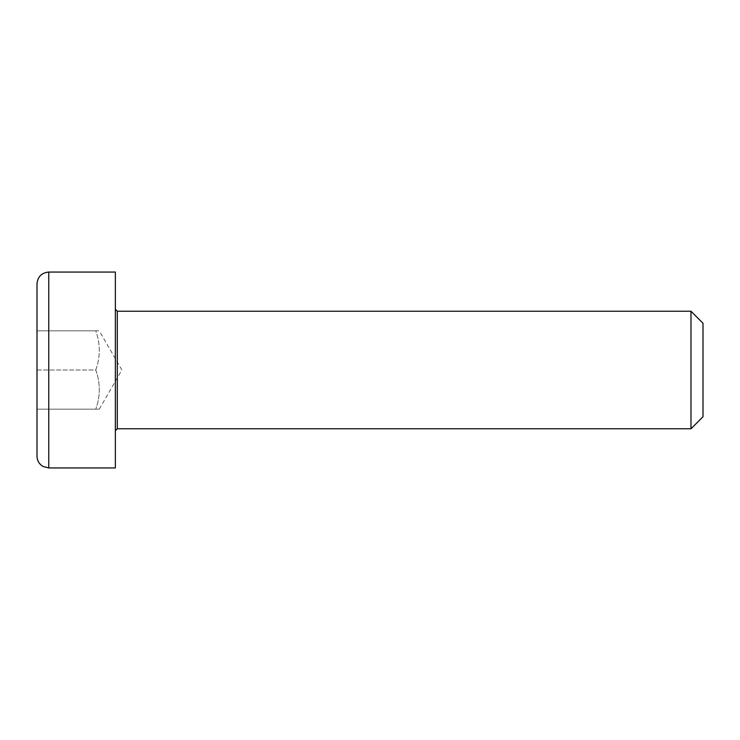 <?xml version="1.0" encoding="UTF-8"?>
<svg xmlns="http://www.w3.org/2000/svg" width="740" height="740" viewBox="0 0 740 740"><rect width="100%" height="100%" fill="white"/><g stroke="black" fill="none" stroke-linecap="round" stroke-linejoin="round"><path stroke-width="0.56" stroke-dasharray="3.7 2.78" d="M115.357 309.274L115.357 430.726L115.357 309.274M690.984 428.765L690.984 311.235M115.357 467.939L115.357 272.061M703 323.25L703 416.75M37 456.192L37 283.808M37 370L95.765 370C100.483 356.939 100.483 343.878 95.765 330.826C100.483 330.826 100.483 330.826 95.765 330.826C100.483 330.826 100.483 330.826 95.765 330.826C100.483 343.878 100.483 356.939 95.765 370L37 370L37 330.826L37 409.174L95.765 409.174C100.483 409.174 100.483 409.174 95.765 409.174C100.483 409.174 100.483 409.174 95.765 409.174L37 409.174M95.765 370C100.483 383.061 100.483 396.122 95.765 409.174C100.483 396.122 100.483 383.061 95.765 370M95.765 330.826L37 330.826L95.765 330.826M117.308 311.235L117.308 428.765M48.757 272.061L48.757 467.939M99.262 409.174L121.878 370L99.262 330.826"/><path stroke-width="1.11" d="M115.357 430.726L117.308 428.765L117.308 311.235L115.357 309.274M117.308 311.235L690.984 311.235L690.984 428.765L117.308 428.765M115.357 272.061L115.357 467.939L48.757 467.939L48.757 272.061L115.357 272.061M690.984 428.765L703 416.75L703 323.25L690.984 311.235M48.757 272.061C41.616 272.755 37.694 276.677 37 283.808L37 456.192C37.157 460.724 39.192 464.165 43.087 466.487L48.757 467.939M37 409.174L37 370"/></g></svg>

